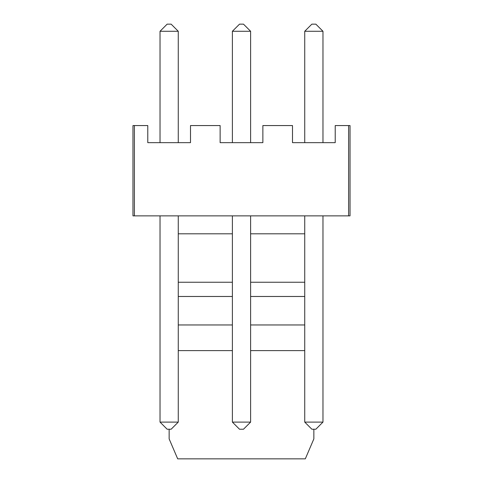 <?xml version="1.0" encoding="UTF-8"?>
<svg xmlns="http://www.w3.org/2000/svg" width="483" height="483" viewBox="0 0 483 483"><rect width="100%" height="100%" fill="white"/><g stroke="black" fill="none" stroke-linecap="round" stroke-linejoin="round"><path stroke-width="0.72" d="M169.147 429.224L169.147 438.908L177.69 458.85L305.31 458.85L313.853 438.908L313.853 429.224M178.263 350.604L232.383 350.604M250.617 350.604L304.737 350.604M134.395 125.562L132.97 125.562L132.97 215.865L350.03 215.865L350.03 125.562L335.22 125.562L335.22 142.654L292.493 142.654L292.493 125.562L262.867 125.562L262.867 142.654L220.133 142.654L220.133 125.562L190.507 125.562L190.507 142.654L147.78 142.654L147.78 125.562L134.395 125.562L134.395 215.865M178.263 324.962L232.383 324.962M250.617 324.962L304.737 324.962M178.263 31.274L171.139 24.15L167.148 24.15L160.03 31.274L178.263 31.274L178.263 142.654M160.03 31.274L160.03 142.654M250.617 31.274L243.492 24.15L239.508 24.15L232.383 31.274L250.617 31.274L250.617 142.654M232.383 31.274L232.383 142.654M304.737 31.274L322.97 31.274L315.852 24.15L311.861 24.15L304.737 31.274L304.737 142.654M322.97 31.274L322.97 142.654M178.263 233.808L232.383 233.808M250.617 233.808L304.737 233.808M232.383 215.865L232.383 422.1L250.617 422.1L243.492 429.224L239.508 429.224L232.383 422.1M250.617 215.865L250.617 422.1M322.97 215.865L322.97 422.1L315.852 429.224L311.861 429.224L304.737 422.1L322.97 422.1M304.737 215.865L304.737 422.1M160.03 215.865L160.03 422.1L178.263 422.1L171.139 429.224L167.148 429.224L160.03 422.1M178.263 215.865L178.263 422.1M304.737 282.235L250.617 282.235M232.383 282.235L178.263 282.235M178.263 296.477L232.383 296.477M250.617 296.477L304.737 296.477M348.605 125.562L348.605 215.865"/></g></svg>
